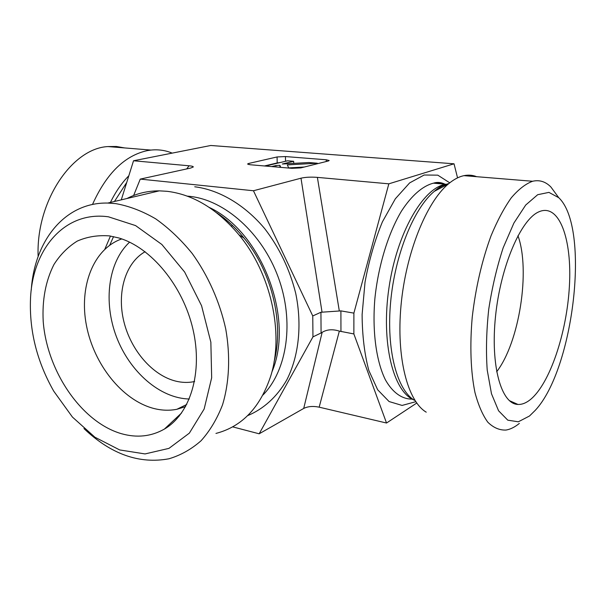 <?xml version="1.0" encoding="UTF-8"?>
<svg xmlns="http://www.w3.org/2000/svg" width="606" height="606" viewBox="0 0 606 606"><rect width="100%" height="100%" fill="white"/><g stroke="black" fill="none" stroke-linecap="round" stroke-linejoin="round"><path stroke-width="0.91" d="M145.099 251.71C125.245 262.959 116.776 292.569 123.813 321.369C130.79 350.192 152.424 375.47 175.975 381.182C181.951 382.613 187.777 382.803 193.465 381.757L194.526 381.545M38.14 256.535C35.807 201.821 71.879 148.273 107.974 146.569L116.413 146.485L124.601 147.925M92.491 204.487C106.429 173.49 124.715 155.537 147.341 150.614L150.939 150.076C158.371 149.311 165.461 150.326 172.195 153.121M416.723 403.058L386.53 423.018L353.866 333.944L353.889 313.12L388.832 183.83L454.038 163.802L210.79 145.485L133.532 160.764L121.276 199.859M133.638 195.496L140.259 179.103L253.452 190.754L312.757 315.953L312.954 336.883L259.163 433.798L303.712 408.436C307.909 406.353 313.06 405.929 319.173 407.171L386.53 423.018M259.163 433.798L232.643 426.859M454.038 163.802L457.545 177.861M121.745 238.923C93.036 248.93 78.841 287.002 86.484 325.71C93.991 364.464 122.109 400.028 153.386 408.361C161.423 410.474 169.256 410.785 176.891 409.285L185.595 406.626M121.321 433.669C81.454 422.102 46.965 371.22 43.208 321.392C42.079 299.894 45.655 280.949 53.919 264.564C60.206 254.679 67.978 246.862 77.227 241.105C87.181 236.734 97.967 234.999 109.588 235.908L118.723 237.946C151 247.324 182.853 285.555 192.92 329.096C203.108 372.637 190.193 414.095 164.423 429.056C151.235 436.547 136.865 438.085 121.321 433.669M129.586 242.165C108.027 262.118 103.194 302.114 116.488 336.928C129.722 371.773 159.923 398.422 189.292 398.99M83.961 428.571C110.943 454.22 139.289 464.287 168.998 458.772C180.679 455.28 191.352 449.288 201.018 440.797C209.896 430.927 217.062 418.951 222.523 404.861C229.303 382.492 230.507 356.214 225.743 328.982C219.743 301.758 208.093 275.556 192.208 253.497C180.974 239.681 168.809 228.136 155.712 218.857C142.357 211.077 129.017 205.995 115.685 203.608L107.77 203.055C64.797 202.071 34.368 240.976 31.247 290.13M108.451 216.812L135.585 225.591L161.855 244.476L184.641 272.026L201.563 305.719L210.858 342.193L211.668 377.773L204.154 409.012L189.352 433.138L168.968 448.372L145.046 453.932L119.7 449.94L94.922 437.221L72.447 417.087L53.752 391.181C36.921 361.532 29.179 330.611 30.52 298.402C32.656 248.824 64.865 210.646 108.451 216.812M215.956 433.426C242.112 426.609 260.413 407.353 270.859 375.652C284.138 333.232 270.988 273.457 239.052 234.931C217.243 209.032 193.246 194.488 167.067 191.307L159.295 190.852C147.606 190.845 136.842 193.39 127.002 198.503M140.259 179.103L190.648 168.059L193.299 166.976C193.375 166.453 191.966 166.052 189.072 165.786L133.532 160.764M496.662 371.751C519.297 342.504 530.614 270.534 517.956 235.704M539.014 211.759C559.346 202.896 572.155 239.378 569.405 286.047C566.883 332.649 549.854 383.886 530.25 399.687C526.053 403.035 521.955 404.619 517.948 404.444C501.321 404.202 490.307 365.91 495.541 316.158C500.609 266.435 520.812 219.584 538.749 211.88L539.014 211.759M557.073 195.42L550.877 186.974C545.536 181.588 539.446 179.679 532.606 181.262C525.66 183.8 518.554 189.307 511.305 197.783C504.124 207.926 497.382 220.576 491.072 235.719C481.959 260.527 475.687 287.63 472.248 317.036C469.718 345.564 470.733 371.879 474.968 392.536C478.331 405.156 482.618 415.057 487.83 422.223C493.435 427.715 499.495 430.321 506.01 430.055C510.411 429.321 514.85 427.109 519.327 423.42M529.492 416.004L518.35 421.791L507.79 420.178L498.579 410.785L491.489 393.771L487.209 370.016C485.898 351.291 486.406 331.058 488.724 309.333C492.072 287.517 496.897 266.996 503.192 247.748L513.896 223.061L525.713 205.033L537.681 194.708L548.938 192.382L558.755 197.707C590.464 227.462 573.867 368.978 535.318 410.277L529.492 416.004M476.657 176.694C472.65 175.081 468.415 174.74 463.954 175.657C458.863 176.717 453.667 179.49 448.364 183.959C426.359 202.245 405.785 253.278 401.02 305.454C396.172 357.661 407.664 401.255 426.23 412.171M319.173 407.171L339.337 331.111L353.866 333.944M340.951 331.558L340.905 310.886L353.889 313.12M253.452 190.754L300.993 178.194C305.454 177.157 310.916 176.884 317.377 177.376L388.832 183.83M340.905 310.886L320.938 312.257L321.082 332.974L322.157 332.338L303.712 408.436M317.294 163.764L317.286 163.219L287.327 164.9L288.751 168.059M304.28 167.021L288.683 167.907M280.737 167.37L279.904 165.317L275.942 165.536L271.594 166.582M279.942 167.294L279.904 165.317M275.972 166.953L275.942 165.536M265.413 166.052L287.555 160.795L293.652 161.294L282.298 164.014L308.848 162.529L317.286 163.219M293.675 163.378L293.652 161.294M248.763 164.559L248.733 163.453L247.536 164.029L250.104 164.734L291.865 168.324L300.818 167.892L328.232 161.022L329.179 160.522L326.27 159.779L326.278 161.507M285.524 161.279L285.449 156.56L326.27 159.779M294.842 163.309L293.675 163.219M285.449 156.56L277.086 156.954L277.192 162.938L264.428 165.961M280.207 162.537L277.192 162.938M248.733 163.453L277.086 156.954M339.337 331.111C332.717 329.005 326.99 329.414 322.157 332.338M312.954 336.883L321.082 332.974M312.757 315.953L320.938 312.257M110.421 202.427C115.594 191.844 121.73 182.959 128.828 175.763M114.458 201.472L126.745 182.406M110.451 236.045L104.876 249.142M178.346 416.004L179.081 416.284M274.033 362.07C284.297 323.619 272.026 271.905 244.021 238.067C235.931 228.144 227.061 219.917 217.418 213.38M113.557 236.628L109.731 245.157M271.882 372.001C294.864 318.832 261.731 231.81 209.206 207.396M262.989 394.998C287.335 370.107 294.524 321.377 278.207 277.162C261.974 232.924 224.712 200.018 189.776 196.367L187.269 196.132M247.634 415.64C263.459 409.058 277.018 396.877 286.767 379.932C298.796 356.305 302.258 324.975 295.705 293.289C289.683 269.223 279.328 247.649 264.648 228.568C244.566 204.669 219.198 189.867 194.746 186.777M412.231 399.127C402.096 399.218 392.756 392.771 385.454 379.924C376.265 361.388 372.145 331.558 374.864 298.766C378.227 265.852 388.188 233.386 401.467 211.108C411.656 195.397 422.783 185.868 433.434 183.171L439.638 182.838L445.531 184.232M445.569 184.247L446.811 184.777M415.769 401.702L402.104 405.429L389.082 401.543L377.674 389.787L368.849 370.524C364.509 354.268 362.259 335.626 362.108 314.605L365.024 282.191C369.031 260.353 374.834 240.226 382.431 221.796L395.347 198.776L409.633 182.906L424.132 175.013L437.79 175.157L449.743 182.823M413.868 399.937C393.173 391.537 380.879 342.693 388.938 287.994C396.809 233.28 422.943 187.981 445.607 184.232L433.434 183.171C437.199 181.929 441.047 182.27 444.986 184.179M447.38 183.959L448.485 183.853M414.383 400.263C396.983 389.84 386.257 349.791 390.612 302.273C394.892 254.793 413.784 208.312 434.313 191.344C439.221 187.239 444.046 184.656 448.788 183.595M317.377 177.376L339.292 310.84M189.072 165.786L186.716 168.922M300.993 178.194L322.013 312.022M232.681 225.682L231.295 226.099M194.587 381.235L193.465 381.757M107.974 146.569L150.939 150.076M181.641 412.913L164.423 429.056M186.746 404.467L176.891 409.285M107.77 203.055L159.295 190.852M216.675 212.789C226.523 219.334 235.643 227.758 244.021 238.067L239.052 234.931M509.29 400.589L517.948 404.444M558.755 197.707L550.877 186.974M532.606 181.262L463.954 175.657M445.289 184.338L446.41 184.981M448.364 183.959L434.313 191.344C438.517 187.618 442.274 185.247 445.607 184.232"/></g></svg>
